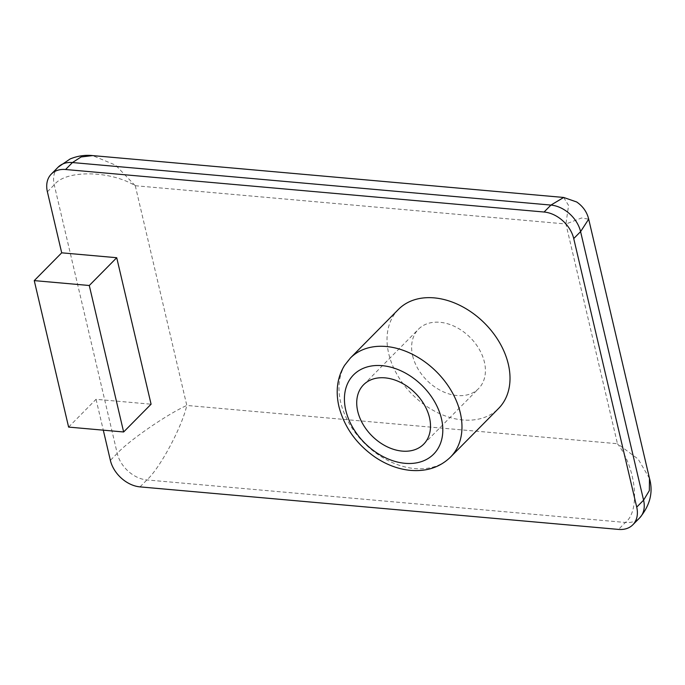 <?xml version="1.0" encoding="UTF-8"?>
<svg xmlns="http://www.w3.org/2000/svg" width="685" height="685" viewBox="0 0 685 685"><rect width="100%" height="100%" fill="white"/><g stroke="black" fill="none" stroke-linecap="round" stroke-linejoin="round"><path stroke-width="0.51" stroke-dasharray="3.42 2.57" d="M412.627 355.729A42.256 30.457 -135.3 0 0 441.483 390.929A42.256 30.457 -135.3 0 0 478.575 388.618A42.256 30.457 -135.3 0 0 484.406 362.108A42.256 30.457 -135.3 0 0 455.559 326.899A42.256 30.457 -135.3 0 0 418.458 329.22A42.256 30.457 -135.3 0 0 412.627 355.729M398.422 309.423A70.427 50.758 -135.3 0 0 388.703 353.597A70.427 50.758 -135.3 0 0 436.79 412.276A70.427 50.758 -135.3 0 0 498.62 408.414M68.611 427.089L96.054 399.304L151.085 404.201M96.054 399.304L103.298 430.171M47.385 191.783L54.243 184.839C65.435 169.811 109.994 170.3 135.27 185.721L115.628 165.179L92.586 155.589M140.023 486.881L146.89 479.937C159.913 468.275 181.868 427.312 186.808 405.451C167.2 414.185 128.934 440.549 117.238 453.393L110.371 460.346M649.491 478.413L638.155 459.087L617.459 443.726C636.185 467.692 640.543 510.993 625.379 522.467L618.521 529.411M563.678 197.46L568.567 205.44L565.921 223.995L581.599 217.976L588.689 219.149M450.576 457.032A70.427 50.758 44.7 0 1 388.746 460.894A70.427 50.758 44.7 0 1 340.668 402.223A70.427 50.758 44.7 0 1 350.377 358.041M58.131 167.166A28.171 20.302 44.7 0 0 54.243 184.839L117.238 453.393A28.171 20.302 44.7 0 0 146.89 479.937L625.379 522.467A28.171 20.302 44.7 0 0 639.696 517.851M135.27 185.721L565.921 223.995L617.459 443.726L186.808 405.451L135.27 185.721M423.673 444.18L478.575 388.618M363.555 384.79L418.458 329.22"/><path stroke-width="1.03" d="M357.733 411.3A42.256 30.457 -135.3 0 0 386.58 446.5A42.256 30.457 -135.3 0 0 423.673 444.18A42.256 30.457 -135.3 0 0 429.504 417.679A42.256 30.457 -135.3 0 0 400.656 382.47A42.256 30.457 -135.3 0 0 363.555 384.79A42.256 30.457 -135.3 0 0 357.733 411.3M508.33 364.232A70.427 50.758 -135.3 0 0 460.251 305.561A70.427 50.758 -135.3 0 0 398.422 309.423L350.377 358.041A70.427 50.758 44.7 0 1 412.207 354.179A70.427 50.758 44.7 0 1 460.294 412.858A70.427 50.758 44.7 0 1 450.576 457.032L498.62 408.414A70.427 50.758 -135.3 0 0 508.33 364.232M103.298 430.171L110.371 460.346A28.171 20.302 -135.3 0 0 140.023 486.881L618.521 529.411A28.171 20.302 -135.3 0 0 632.837 524.796A28.171 20.302 -135.3 0 0 636.716 507.123L573.73 238.568A28.171 20.302 -135.3 0 0 544.078 212.025L65.58 169.503A28.171 20.302 -135.3 0 0 51.272 174.118A28.171 20.302 -135.3 0 0 47.385 191.783L61.701 252.825L116.724 257.714L151.085 404.201L123.634 431.978L89.281 285.499L116.724 257.714M89.281 285.499L34.25 280.61L68.611 427.089L123.634 431.978M34.25 280.61L61.701 252.825M544.078 212.025L550.946 205.08L563.678 197.46L92.586 155.589L81.104 156.968L72.447 162.55L65.58 169.503M636.716 507.123L643.583 500.178L649.32 490.631L649.491 478.413L588.689 219.149L580.589 231.624L573.73 238.568M441.465 418.74A56.341 40.603 -135.3 0 0 382.161 365.662A56.341 40.603 -135.3 0 0 345.771 410.229A56.341 40.603 -135.3 0 0 405.066 463.317A56.341 40.603 -135.3 0 0 441.465 418.74M632.837 524.796L639.696 517.851A28.171 20.302 44.7 0 1 639.696 517.851A28.171 20.302 44.7 0 0 643.583 500.178L580.589 231.624A28.171 20.302 44.7 0 0 550.946 205.08L72.447 162.55A28.171 20.302 44.7 0 0 58.131 167.166L51.272 174.118M350.377 358.041L344.529 365.422C337.277 377.349 335.41 391.041 338.921 406.505C344.315 427.277 356.491 444.24 375.449 457.392C386.186 464.524 397.36 468.797 408.979 470.227C425.813 471.982 439.684 467.59 450.576 457.032M588.689 219.149C587.002 212.076 583.003 206.356 576.684 201.981L563.678 197.46M92.586 155.589C85.017 154.793 77.533 155.915 70.127 158.963L58.131 167.166M639.696 517.843C650.091 505.316 653.353 492.164 649.491 478.413"/></g></svg>
